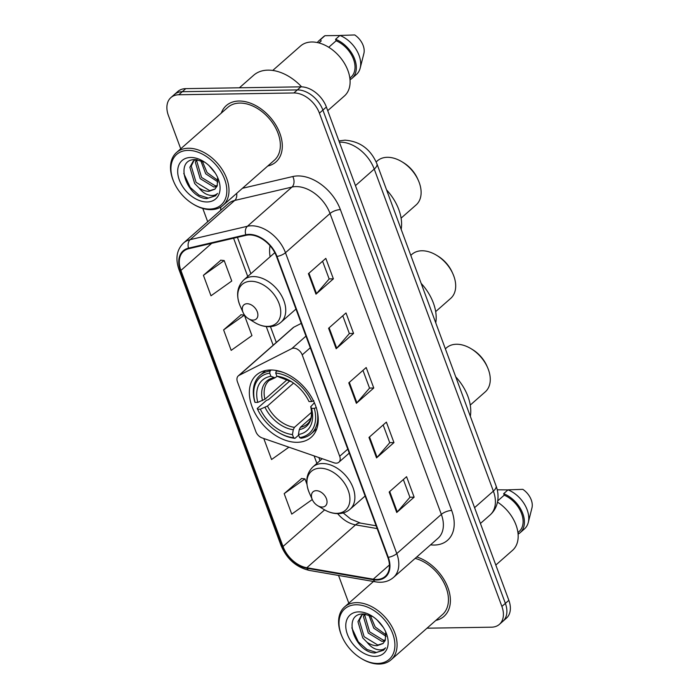 <?xml version="1.0" encoding="UTF-8"?>
<svg xmlns="http://www.w3.org/2000/svg" width="699" height="699" viewBox="0 0 699 699"><rect width="100%" height="100%" fill="white"/><g stroke="black" fill="none" stroke-linecap="round" stroke-linejoin="round"><path stroke-width="1.05" d="M293.685 348.163A7.82 5.26 -131.3 0 0 291.789 348.609L239.023 375.398A7.82 5.26 -131.3 0 0 238.272 375.905A7.82 5.26 -131.3 0 0 237.45 381.872L255.834 431.589A7.82 5.26 -131.3 0 0 262.151 437.932L334.026 462.79A7.82 5.26 -131.3 0 0 338.875 462.222A7.82 5.26 -131.3 0 0 339.697 456.255L302.204 354.891A7.82 5.26 -131.3 0 0 293.685 348.163M270.417 369.989A41.468 27.855 -131.3 0 0 256.402 375.014A41.468 27.855 -131.3 0 0 256.542 415.922A41.468 27.855 -131.3 0 0 297.171 442.31A41.468 27.855 -131.3 0 0 311.186 437.286A41.468 27.855 -131.3 0 0 311.046 396.377A41.468 27.855 -131.3 0 0 270.417 369.989M270.024 245.733A41.468 27.855 -131.3 0 0 270.102 256.795M301.26 323.392L293.851 327.158A7.82 5.26 -131.3 0 0 293.108 327.665L238.272 375.905M427.002 628.191L491.484 627.186A23.469 15.771 -131.3 0 0 499.418 624.347L506.373 618.213A23.469 15.771 -131.3 0 0 508.855 600.319L326.381 107.034A23.469 15.771 -131.3 0 0 300.832 86.842L185.777 88.633A23.469 15.771 -131.3 0 0 177.843 91.482L174.357 94.54A23.469 15.771 -131.3 0 1 182.29 91.691A23.469 15.771 -131.3 0 0 174.357 94.54L170.879 97.607A23.469 15.771 -131.3 0 0 168.407 115.51L180.726 148.8M499.418 624.347A23.469 15.771 -131.3 0 0 501.891 606.444L319.417 113.159A23.469 15.771 -131.3 0 0 293.868 92.967L297.346 89.909L182.29 91.691L297.346 89.909A23.469 15.771 -131.3 0 1 322.894 110.093A23.469 15.771 -131.3 0 0 297.346 89.909L300.832 86.842M501.891 606.444L505.368 603.377L322.894 110.093L505.368 603.377A23.469 15.771 -131.3 0 1 502.896 621.28A23.469 15.771 -131.3 0 0 505.368 603.377L508.855 600.319M238.988 101.032A37.554 25.225 -131.3 0 0 226.293 105.584A37.554 25.225 -131.3 0 0 221.26 113.142A37.554 25.225 -131.3 0 1 226.293 105.584A37.554 25.225 -131.3 0 1 238.988 101.032A37.554 25.225 -131.3 0 1 275.782 124.92A37.554 25.225 -131.3 0 1 275.913 161.976A37.554 25.225 -131.3 0 0 275.782 124.92A37.554 25.225 -131.3 0 0 238.988 101.032M249.255 234.925A25.033 16.82 48.7 0 1 276.507 256.463L387.805 557.348A25.033 16.82 48.7 0 1 385.166 576.439A25.033 16.82 48.7 0 1 373.249 579.191L306.817 567.745A25.033 16.82 48.7 0 1 283.016 546.487L180.901 270.434A25.033 16.82 48.7 0 1 183.54 251.343A25.033 16.82 48.7 0 1 188.791 248.687L246.048 235.31A25.033 16.82 48.7 0 1 249.255 234.925M249.054 234.383A25.662 17.239 -131.3 0 0 245.76 234.777L188.512 248.154A25.662 17.239 -131.3 0 0 180.421 270.443L282.536 546.496A25.662 17.239 -131.3 0 0 306.931 568.278L373.371 579.733A25.662 17.239 -131.3 0 0 388.286 557.339L276.987 256.454A25.662 17.239 -131.3 0 0 249.054 234.383M403.349 479.531L409.929 497.312L397.268 511.948A6.256 2.307 159.7 0 1 396.735 512.481L414.14 497.164L406.573 476.701L389.168 492.017L396.735 512.481M409.894 497.234L414.14 497.164M383.157 424.957L389.736 442.729L377.076 457.373A6.256 2.307 159.7 0 1 376.543 457.897L393.956 442.589L386.381 422.117L368.976 437.434L376.543 457.897M389.71 442.65L393.956 442.589M322.589 261.208L329.159 278.98L316.507 293.624A6.256 2.307 159.7 0 1 315.974 294.157L333.379 278.84L325.813 258.368L308.408 273.685L315.974 294.157M329.133 278.91L333.379 278.84M342.781 315.791L349.351 333.563L336.7 348.207A6.256 2.307 159.7 0 1 336.167 348.74L353.572 333.423L346.005 312.951L328.591 328.268L336.167 348.74M349.325 333.484L353.572 333.423M362.964 370.374L369.544 388.146L356.892 402.79A6.256 2.307 159.7 0 1 356.359 403.314L373.764 388.006L366.189 367.534L348.784 382.851L356.359 403.314M369.518 388.067L373.764 388.006M267.769 166.013A37.554 25.225 -131.3 0 0 275.913 161.976A37.554 25.225 -131.3 0 1 267.769 166.013M435.853 620.406A37.554 25.225 -131.3 0 0 443.996 616.369A37.554 25.225 -131.3 0 0 446.609 584.478A37.554 25.225 -131.3 0 0 416.787 556.954A37.554 25.225 -131.3 0 1 446.609 584.478A37.554 25.225 -131.3 0 1 443.996 616.369A37.554 25.225 -131.3 0 1 435.853 620.406M293.868 92.967L178.813 94.758A23.469 15.771 -131.3 0 0 170.879 97.607M202.789 208.451L207.708 221.74M338.543 575.46L348.81 603.193M301.653 478.509L284.178 493.643L291.745 514.115L312.27 499.523M241.076 314.768L223.61 329.902L231.177 350.365L251.946 335.599L244.379 315.135L240.84 314.742M220.884 260.185L203.418 275.319L210.984 295.791L231.762 281.015L224.187 260.552L220.648 260.159M264.388 438.71L263.986 439.068L271.562 459.531L288.914 447.194M223.61 329.902L244.379 315.135M203.418 275.319L224.187 260.552M263.986 439.068L264.458 438.727M306.922 484.197L304.947 478.876L301.409 478.483M284.178 493.643L304.947 478.876M209.735 209.062A33.639 22.595 -131.3 0 0 224.65 179.32A33.639 22.595 -131.3 0 0 188.031 150.381A33.639 22.595 -131.3 0 0 174.13 182.605A33.639 22.595 -131.3 0 0 192.872 203.907A33.639 22.595 -131.3 0 0 209.735 209.062M192.872 203.907L193.457 204.265A35.212 23.652 -131.3 0 0 211.115 209.656A35.212 23.652 -131.3 0 0 223.007 205.392A35.212 23.652 -131.3 0 0 222.894 170.652A35.212 23.652 -131.3 0 0 188.398 148.249A35.212 23.652 -131.3 0 0 176.498 152.522A35.212 23.652 -131.3 0 0 173.85 181.976L174.13 182.605M223.007 205.392L274.358 160.211A35.212 23.652 -131.3 0 0 274.244 125.479A35.212 23.652 -131.3 0 0 239.748 103.076A35.212 23.652 -131.3 0 0 227.848 107.34L176.498 152.522M301.627 86.851A42.246 28.379 -131.3 0 0 267.935 70.136A42.246 28.379 -131.3 0 0 253.658 75.256L239.399 87.794M327.717 110.66L344.432 95.955A33.255 22.333 -131.3 0 0 344.327 63.146A33.255 22.333 -131.3 0 0 311.745 41.992A33.255 22.333 -131.3 0 0 300.509 46.02L272.741 70.45M215.257 173.081L209.045 165.628M218.018 182.002L205.707 173.798L200.683 160.455M217.966 180.464L207.096 172.583L202.177 160.988M216.856 186.642L213.85 187L200.185 178.656L195.397 162.421L196.279 159.617M217.293 185.654L215.231 185.785L201.565 177.441L196.786 161.207L197.162 159.695M195.589 159.599L193.239 161.128L189.875 167.288L194.654 183.522L198.979 187.909C202.369 190.189 205.689 191.325 208.94 191.316L214.916 189.167L217.206 185.838L217.59 178.193M215.065 189.036L209.7 190.644L196.043 182.308L191.255 166.074L193.955 160.552M204.667 162.159L195.528 159.599C173.352 158.725 186.519 197.834 206.659 198.621L215.484 195.842L217.52 193.405C215.336 195.528 212.269 196.035 208.328 194.907C204.999 193.92 201.88 191.587 198.979 187.909M190.652 157.476A25.514 17.134 -131.3 0 0 179.346 180.027A25.514 17.134 -131.3 0 0 207.114 201.967A25.514 17.134 -131.3 0 0 217.66 177.537A25.514 17.134 -131.3 0 0 203.444 161.382A25.514 17.134 -131.3 0 0 190.652 157.476M318.954 42.945L321.156 41.014A23.469 15.771 -131.3 0 0 320.02 41.879L318.849 42.91M339.88 35.509L324.956 35.693A25.033 16.82 -131.3 0 0 323.34 36.872L318.989 40.708A25.033 16.82 -131.3 0 0 317.302 42.552M321.156 41.014L320.605 39.52A25.033 16.82 -131.3 0 0 318.989 40.708M320.605 39.52L324.956 35.693M349.858 78.157L351.029 77.126A23.469 15.771 -131.3 0 0 353.144 58.297A23.469 15.771 -131.3 0 0 336.132 40.778L328.74 47.279M349.937 78.087L350.452 79.485A25.033 16.82 -131.3 0 0 352.06 78.297L356.42 74.47A25.033 16.82 -131.3 0 0 360.186 68.1L363.882 53.482A15.649 10.511 -131.3 0 0 354.743 34.95L339.932 35.457L335.581 39.284L336.132 40.778M360.186 68.1A25.033 16.82 -131.3 0 0 339.932 35.457M352.06 78.297A25.033 16.82 -131.3 0 0 354.192 57.903A25.033 16.82 -131.3 0 0 335.581 39.284M215.624 195.711L208.328 198.07L198.962 195.108L190.233 187.437L183.758 173.457M435.678 311.605L450.698 298.386A29.341 19.712 -131.3 0 0 452.908 273.842L452.201 272.269A25.426 17.082 -131.3 0 0 438.037 256.166L436.56 255.266A29.341 19.712 -131.3 0 0 421.855 250.775A29.341 19.712 -131.3 0 0 411.938 254.331L410.785 255.345M452.908 273.842A29.341 19.712 -131.3 0 0 436.56 255.266M298.674 435.101L294.995 438.334L293.615 437.731A37.239 25.015 -131.3 0 1 278.01 432.157A37.239 25.015 -131.3 0 1 257.564 409.238L260.334 409.195A33.639 22.595 -131.3 0 0 292.453 434.568L293.274 429.719L294.436 427.351L311.562 412.288M293.554 383.104L267.472 406.049L260.334 409.195M269.727 373.135L270.085 370.994A38.803 26.064 -131.3 0 0 259.906 375.485A38.803 26.064 -131.3 0 0 254.707 401.672L255.039 402.414A37.239 25.015 -131.3 0 1 269.727 373.135L270.889 376.289A33.639 22.595 -131.3 0 0 257.809 402.371L264.947 399.225L287.272 379.583M277.101 376.298L274.995 377.801L270.889 376.289M435.757 322.842A43.032 28.904 -131.3 0 0 421.156 283.375M257.564 409.238L257.232 408.487L266.537 400.3L268.503 399.662L289.919 380.824M316.367 407.569L314.297 408.356A37.239 25.015 -131.3 0 1 299.609 437.635L300.989 438.238A38.803 26.064 -131.3 0 0 311.169 433.756A38.803 26.064 -131.3 0 0 317.145 410.846M278.01 432.157L278.604 432.515A38.803 26.064 -131.3 0 0 294.995 438.334M270.085 370.994L271.229 369.989M299.609 437.635L298.447 434.481A33.639 22.595 -131.3 0 0 311.518 408.399L314.297 408.356M292.453 434.568L293.615 437.731M257.809 402.371L255.039 402.414M311.518 408.399L310.723 406.617C313.135 418.579 309.019 422.554 307.298 424.031A28.947 19.45 -131.3 0 1 300.43 427.264L299.259 429.623L298.447 434.481M299.259 429.623A30.092 20.219 -131.3 0 0 310.758 406.704L314.384 402.755M276.516 370.522L275.721 373.039A37.239 25.015 -131.3 0 1 311.771 401.532L313.851 400.745M283.392 372.48A38.803 26.064 -131.3 0 0 276.079 370.907M311.771 401.532L309.002 401.576A33.639 22.595 -131.3 0 0 290.679 381.2A33.639 22.595 -131.3 0 0 276.883 376.202L275.721 373.039M276.883 376.202L292.025 382.012M310.933 418.019L300.43 427.264M401.104 218.132L416.123 204.921A29.341 19.712 -131.3 0 0 418.334 180.377L417.626 178.795A25.426 17.082 -131.3 0 0 403.463 162.692L401.986 161.792A29.341 19.712 -131.3 0 0 387.281 157.301A29.341 19.712 -131.3 0 0 377.364 160.857L376.158 161.915M418.334 180.377A29.341 19.712 -131.3 0 0 401.986 161.792M253.117 320.098A9.393 6.308 -131.3 0 0 257.284 311.806A9.393 6.308 -131.3 0 0 247.062 303.724A9.393 6.308 -131.3 0 0 243.182 312.715A9.393 6.308 -131.3 0 0 248.416 318.665A9.393 6.308 -131.3 0 0 253.117 320.098M401.174 229.377A43.032 28.904 -131.3 0 0 386.573 189.901M470.252 405.079L485.272 391.859A29.341 19.712 -131.3 0 0 487.483 367.316L486.784 365.734A25.426 17.082 -131.3 0 0 472.611 349.64L471.135 348.74A29.341 19.712 -131.3 0 0 456.43 344.249A29.341 19.712 -131.3 0 0 446.512 347.805L445.359 348.818M487.483 367.316A29.341 19.712 -131.3 0 0 471.135 348.74M322.274 507.046A9.393 6.308 -131.3 0 0 326.433 498.745A9.393 6.308 -131.3 0 0 316.219 490.672A9.393 6.308 -131.3 0 0 312.331 499.663A9.393 6.308 -131.3 0 0 317.564 505.604A9.393 6.308 -131.3 0 0 322.274 507.046M470.331 416.316A43.032 28.904 -131.3 0 0 455.731 376.84M377.818 663.447A33.639 22.595 -131.3 0 0 392.733 633.713A33.639 22.595 -131.3 0 0 356.114 604.775A33.639 22.595 -131.3 0 0 342.213 636.999A33.639 22.595 -131.3 0 0 360.955 658.301A33.639 22.595 -131.3 0 0 377.818 663.447M360.955 658.301L361.549 658.659A35.212 23.652 -131.3 0 0 379.199 664.05A35.212 23.652 -131.3 0 0 391.099 659.777A35.212 23.652 -131.3 0 0 390.977 625.046A35.212 23.652 -131.3 0 0 356.481 602.643A35.212 23.652 -131.3 0 0 344.581 606.915A35.212 23.652 -131.3 0 0 341.933 636.37L342.213 636.999M391.099 659.777L442.45 614.604A35.212 23.652 -131.3 0 0 444.459 583.779A35.212 23.652 -131.3 0 0 415.154 558.396M495.809 565.054L512.524 550.349A33.255 22.333 -131.3 0 0 497.496 502.1M383.349 627.466L377.128 620.022M386.101 636.396L373.799 628.191L368.766 614.849M386.049 634.858L375.18 626.977L370.26 615.382M384.939 641.035L381.934 641.394L368.268 633.049L363.489 616.815L364.371 614.01M385.376 640.048L383.314 640.179L369.649 631.835L364.869 615.601L365.245 614.089M363.672 613.993L361.322 615.522L357.958 621.682L362.746 637.916L367.062 642.302C370.453 644.583 373.773 645.719 377.023 645.71L383 643.561L385.298 640.232L385.673 632.586M383.148 643.429L377.792 645.037L364.127 636.702L359.338 620.467L362.047 614.945M372.75 616.553L363.611 613.984C341.435 613.119 354.611 652.228 374.743 653.015L383.568 650.236L385.612 647.798C383.419 649.921 380.352 650.428 376.412 649.301C373.083 648.314 369.972 645.981 367.062 642.302M358.744 611.87A25.514 17.134 -131.3 0 0 347.429 634.421A25.514 17.134 -131.3 0 0 375.197 656.361A25.514 17.134 -131.3 0 0 385.743 631.922A25.514 17.134 -131.3 0 0 371.527 615.775A25.514 17.134 -131.3 0 0 358.744 611.87M507.963 489.903L497.251 489.807M517.942 532.551L519.112 531.52A23.469 15.771 -131.3 0 0 521.227 512.69A23.469 15.771 -131.3 0 0 504.215 495.172L497.714 500.895M518.02 532.481L518.536 533.879A25.033 16.82 -131.3 0 0 520.152 532.69L524.503 528.863A25.033 16.82 -131.3 0 0 528.269 522.485L531.965 507.876A15.649 10.511 -131.3 0 0 522.826 489.344L508.016 489.85L503.664 493.677L504.215 495.172M528.269 522.485A25.033 16.82 -131.3 0 0 508.016 489.85M520.152 532.69A25.033 16.82 -131.3 0 0 522.275 512.297A25.033 16.82 -131.3 0 0 503.664 493.677M383.707 650.105L376.412 652.464L367.045 649.502L358.316 641.831L351.842 627.851M291.789 348.609L305.97 336.123M239.023 375.398L293.851 327.158M339.697 456.255L347.779 449.142M302.204 354.891L310.286 347.779M474.577 507.657L493.372 491.117A15.649 5.758 -20.3 0 0 496.063 485.875C497.994 491.056 498.509 496.264 497.609 501.48C496.596 506.871 494.079 511.38 490.069 514.988A31.298 21.022 -131.3 0 0 493.372 491.117L374.245 169.088A31.298 21.022 -131.3 0 0 340.186 142.168A31.298 21.022 -131.3 0 0 339.391 142.194M355.45 185.628L374.245 169.088A15.649 5.758 -20.3 0 0 376.936 163.846L496.063 485.875M185.777 88.633L178.813 94.758M326.381 107.034L319.417 113.159M338.936 140.988L339.662 140.814A15.649 10.904 76.8 0 0 338.954 141.023M242.431 188.302L292.785 176.541A39.118 26.282 48.7 0 1 340.378 209.586L451.676 510.471A7.82 2.883 -20.3 0 0 441.34 514.385L330.033 213.51A31.298 21.022 -131.3 0 0 295.974 186.589A31.298 21.022 -131.3 0 0 291.964 187.07L234.715 200.447A31.298 21.022 -131.3 0 0 228.145 203.758L183.584 242.964A31.298 21.022 48.7 0 1 190.154 239.652A7.82 5.452 76.8 0 0 188.512 248.154M451.676 510.471A39.118 26.282 48.7 0 1 434.341 545.045A39.118 26.282 48.7 0 1 430.549 544.844M438.037 538.256A31.298 21.022 -131.3 0 0 441.34 514.385L396.779 553.591A31.298 21.022 48.7 0 1 393.476 577.461L438.037 538.256M236.664 193.378A7.82 5.452 -103.2 0 1 234.715 200.447L190.154 239.652L247.402 226.275A31.298 21.022 48.7 0 1 251.413 225.794A31.298 21.022 48.7 0 1 285.472 252.715A7.82 2.883 159.7 0 1 276.987 256.454M245.76 234.777A7.82 5.452 76.8 0 1 247.402 226.275L291.964 187.07A7.82 5.452 -103.2 0 0 292.785 176.541M183.584 242.964C176.733 249.683 175.187 258.508 178.944 269.456A7.82 2.883 -20.3 0 0 180.421 270.443M282.536 546.496A7.82 2.883 159.7 0 1 281.05 545.508C286.782 558.99 296.219 567.3 309.377 570.428L375.809 581.883C382.772 583.01 388.661 581.533 393.476 577.461M306.931 568.278A7.82 4.456 99.8 0 0 309.377 570.428M373.371 579.733A7.82 4.456 99.8 0 0 375.809 581.883M388.286 557.339A7.82 2.883 -20.3 0 0 396.779 553.591L285.472 252.715L330.033 213.51A7.82 2.883 -20.3 0 1 340.378 209.586M220.657 210.347A39.118 26.282 48.7 0 1 220.884 206.965M283.016 546.487L324.624 509.886M337.643 513.643A25.033 16.82 -131.3 0 0 355.555 524.862L377.163 528.584M306.817 567.745L355.555 524.862A14.085 8.012 -80.2 0 1 360.544 523.105L376.132 525.797M373.249 579.191L389.413 564.975M180.901 270.434L211.701 243.339M233.588 238.219L247.734 276.472M266.267 326.573L273.16 345.21M314.113 455.905L316.883 463.411M356.892 402.79L349.334 382.37M336.7 348.207L329.142 327.787M316.507 293.624L308.949 273.204M377.076 457.373L369.526 436.945M397.268 511.948L389.719 491.528M267.472 406.049A28.947 19.45 -131.3 0 0 294.436 427.351M274.995 377.801L269.054 380.562A28.947 19.45 -131.3 0 0 264.947 399.225M265.052 407.412A30.092 20.219 -131.3 0 0 293.274 429.719M274.017 377.678A30.092 20.219 -131.3 0 0 262.527 400.597M291.369 381.628A30.092 20.219 -131.3 0 0 280.011 377.582M267.603 326.407A25.872 17.379 -131.3 0 0 279.076 303.541A25.872 17.379 -131.3 0 0 250.915 281.286A25.872 17.379 -131.3 0 0 240.22 306.066C235.843 295.397 237.013 286.712 243.733 279.993A28.17 18.917 -131.3 0 1 253.256 276.577A28.17 18.917 -131.3 0 1 280.849 294.497A28.17 18.917 -131.3 0 1 280.946 322.283C277.652 325.131 273.676 326.599 269.019 326.704C264.161 326.73 259.364 325.315 254.637 322.449A25.872 17.379 -131.3 0 0 267.603 326.407M336.761 513.354A25.872 17.379 -131.3 0 0 348.233 490.48A25.872 17.379 -131.3 0 0 320.063 468.225A25.872 17.379 -131.3 0 0 309.377 493.005C304.991 482.345 306.162 473.651 312.881 466.932A28.17 18.917 -131.3 0 1 322.405 463.524A28.17 18.917 -131.3 0 1 349.998 481.445A28.17 18.917 -131.3 0 1 350.094 509.23C346.8 512.07 342.833 513.547 338.176 513.643C333.318 513.669 328.521 512.253 323.786 509.388A25.872 17.379 -131.3 0 0 336.761 513.354M338.875 462.222L349.247 453.101M339.662 140.814L344.983 140.167C360.037 141.294 370.688 149.193 376.936 163.846M490.069 514.988L480.423 523.472M178.944 269.456L281.05 545.508M237.424 237.328L250.88 273.702M270.461 326.634L276.306 342.44M318.884 457.557L320.028 460.65M343.218 512.926L350.723 519.069L360.544 523.105M316.804 428.802L311.169 433.756M265.533 370.531L259.906 375.485M295.965 309.072L280.946 322.283M274.803 252.654L243.733 279.993M248.416 318.665L254.637 322.449M243.182 312.715L240.22 306.066M365.114 496.01L350.094 509.23M322.23 458.71L312.881 466.932M317.564 505.604L323.786 509.388M312.331 499.663L309.377 493.005M373.484 581.481L344.581 606.915"/></g></svg>
